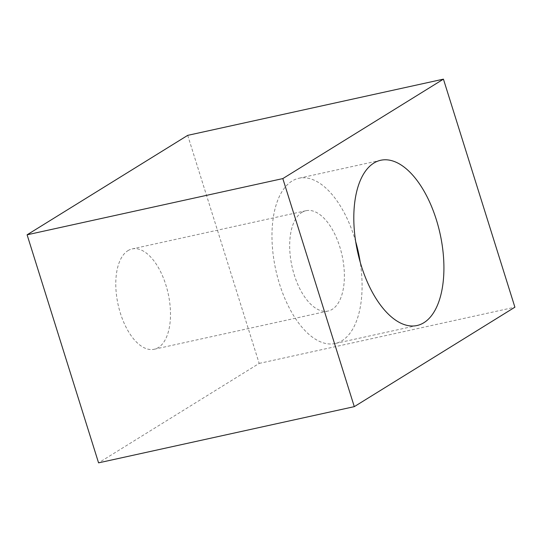 <?xml version="1.0" encoding="UTF-8"?>
<svg xmlns="http://www.w3.org/2000/svg" width="542" height="542" viewBox="0 0 542 542"><rect width="100%" height="100%" fill="white"/><g stroke="black" fill="none" stroke-linecap="round" stroke-linejoin="round"><path stroke-width="0.41" stroke-dasharray="2.71 2.03" d="M127.953 250.648A51.361 25.63 -102.4 0 1 132.113 248.941A51.361 25.63 -102.4 0 1 168.176 293.601A51.361 25.63 -102.4 0 1 154.165 349.272A51.361 25.63 -102.4 0 1 119.152 308.94A51.361 25.63 -102.4 0 1 127.953 250.648M301.847 212.423A51.361 25.63 -102.4 0 1 306 210.716A51.361 25.63 -102.4 0 1 342.063 255.377A51.361 25.63 -102.4 0 1 328.059 311.047A51.361 25.63 -102.4 0 1 293.046 270.715A51.361 25.63 -102.4 0 1 301.847 212.423M355.694 241.651A84.599 42.215 77.6 0 0 298.866 178.257A84.599 42.215 77.6 0 0 292.016 181.062A84.599 42.215 77.6 0 0 277.524 277.077A84.599 42.215 77.6 0 0 335.193 343.506A84.599 42.215 77.6 0 0 360.2 262.125M187.708 135.358L259.178 363.411L98.569 462.854M259.178 363.411L514.9 307.199M306 210.716L132.113 248.941M328.059 311.047L154.165 349.272M380.701 160.269L298.866 178.257M417.022 325.518L335.193 343.506"/><path stroke-width="0.81" d="M360.2 262.125A84.599 42.215 77.6 0 0 355.694 241.651M373.851 163.074A84.599 42.215 -102.4 0 1 380.701 160.269A84.599 42.215 -102.4 0 1 440.097 233.832A84.599 42.215 -102.4 0 1 417.022 325.518A84.599 42.215 -102.4 0 1 359.36 259.09A84.599 42.215 -102.4 0 1 373.851 163.074M27.1 234.801L98.569 462.854L354.292 406.642L282.822 178.589L27.1 234.801L187.708 135.358L443.431 79.146L282.822 178.589M443.431 79.146L514.9 307.199L354.292 406.642"/></g></svg>

